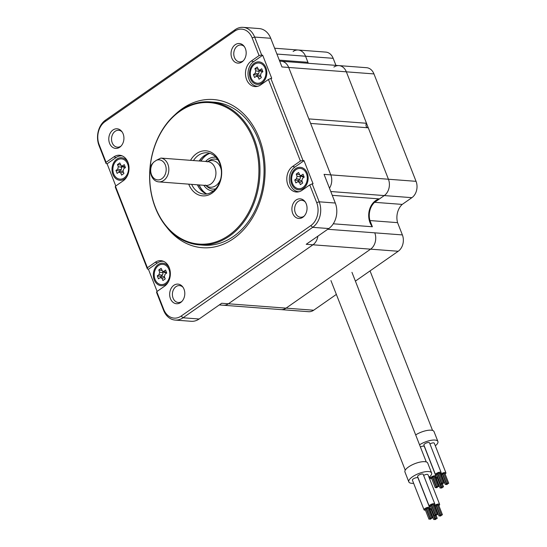 <?xml version="1.0" encoding="UTF-8"?>
<svg xmlns="http://www.w3.org/2000/svg" width="547" height="547" viewBox="0 0 547 547"><rect width="100%" height="100%" fill="white"/><g stroke="black" fill="none" stroke-linecap="round" stroke-linejoin="round"><path stroke-width="0.82" d="M333.909 67.076A12.041 9.251 94.3 0 1 338.949 65.606A12.041 9.251 94.3 0 1 346.34 71.828L366.497 123.266A2.824 2.167 -85.7 0 0 367.632 127.752M308.057 63.267A16.184 12.431 94.3 0 1 307.927 62.296L305.547 56.225L333.171 58.317L335.94 65.38M293.117 51.473A12.041 9.251 94.3 0 1 298.163 50.009A12.041 9.251 94.3 0 1 305.547 56.225A12.041 9.251 94.3 0 0 298.163 50.009L325.786 52.102A12.041 9.251 94.3 0 1 333.171 58.317M175.149 320.07A18.817 14.454 -85.7 0 0 183.026 317.786L312.686 227.333A18.817 14.454 -85.7 0 0 319.195 201.809L312.166 183.874L313.055 183.765L304.016 160.695L302.983 160.442L300.399 161.023L292.618 166.452A13.648 10.482 94.3 0 0 287.161 182.513A13.648 10.482 94.3 0 0 298.047 191.942A13.648 10.482 94.3 0 0 301.985 190.349L309.759 184.92L316.699 202.622A16.936 13.012 94.3 0 1 310.84 225.59L181.18 316.05A16.936 13.012 94.3 0 1 163.697 309.363L156.757 291.654L156.572 292.419L163.601 310.354A18.817 14.454 -85.7 0 0 175.149 320.07L191.238 321.294A18.817 14.454 94.3 0 0 199.115 319.004L221.679 303.264L228.407 303.776L312.946 244.796L228.407 303.776A12.041 9.251 -85.7 0 1 223.361 305.24A12.041 9.251 -85.7 0 0 228.407 303.776L286.054 308.139A12.041 9.251 94.3 0 1 281.014 309.609L308.638 311.701A12.041 9.251 94.3 0 0 313.677 310.231L336.357 294.409M327.749 229.268L374.763 232.831A12.041 9.251 94.3 0 1 370.592 249.165L286.054 308.139L370.592 249.165L398.216 251.258L355.4 281.124M374.606 202.315A15.432 11.856 -85.7 0 0 369.95 220.557L372.384 226.759A16.184 12.431 94.3 0 1 369.334 210.308A16.184 12.431 94.3 0 1 379.488 198.903L384.267 195.573L411.891 197.665L402.23 204.407L374.606 202.315L384.267 195.573A12.041 9.251 94.3 0 0 388.432 179.238L368.275 127.8L310.621 123.431L330.785 174.876L388.432 179.238L346.34 71.828L373.963 73.92L416.055 181.33A12.041 9.251 94.3 0 1 411.891 197.665M366.497 123.266L308.85 118.904L288.686 67.459L330.785 174.876A12.041 9.251 -85.7 0 1 329.479 188.189A12.041 9.251 -85.7 0 0 330.785 174.876L324.056 174.363L335.29 203.033A18.817 14.454 94.3 0 1 328.781 228.55L312.686 227.333L310.84 225.59M328.781 228.55L306.217 244.29L312.946 244.796A12.041 9.251 -85.7 0 0 317.903 236.14A12.041 9.251 -85.7 0 1 312.946 244.796L370.592 249.165A12.041 9.251 94.3 0 0 374.763 232.831L402.387 234.923A12.041 9.251 94.3 0 1 398.216 251.258M302.983 160.442L270.847 78.44L271.736 78.324L262.697 55.261L261.664 55.001L254.635 37.066A18.817 14.454 -85.7 0 0 243.094 27.35L259.182 28.567A18.817 14.454 94.3 0 1 270.731 38.283L281.965 66.953L288.686 67.459A12.041 9.251 -85.7 0 0 281.302 61.243L338.949 65.606A12.041 9.251 94.3 0 1 346.34 71.828L288.686 67.459A12.041 9.251 -85.7 0 0 281.302 61.243L279.674 61.12M307.927 62.296L279.291 60.129M372.384 226.759L333.273 223.798M379.488 198.903L332.275 195.327M243.094 27.35A18.817 14.454 -85.7 0 0 235.21 29.641L105.55 120.094A18.817 14.454 -85.7 0 0 99.041 145.611L106.07 163.546L107.103 163.806L115.786 185.973M156.757 291.654L164.538 286.231A13.648 10.482 -85.7 0 0 170.308 272.413A13.648 10.482 -85.7 0 0 162.637 261.001A13.648 10.482 -85.7 0 0 155.17 262.334L147.396 267.757L147.389 268.987L115.253 186.985L115.438 186.219L123.219 180.79A13.648 10.482 94.3 0 0 128.989 166.979A13.648 10.482 94.3 0 0 121.318 155.567A13.648 10.482 94.3 0 0 113.851 156.893L106.07 162.322L99.137 144.62A16.936 13.012 94.3 0 1 104.997 121.653L234.656 31.193A16.936 13.012 94.3 0 1 252.14 37.88L254.635 37.066L270.731 38.283M115.438 186.219L147.396 267.757M261.664 55.001L259.08 55.589L252.14 37.88M259.08 55.589L251.299 61.011A13.648 10.482 -85.7 0 0 245.842 77.079A13.648 10.482 -85.7 0 0 256.728 86.508A13.648 10.482 -85.7 0 0 260.659 84.908L268.44 79.486L270.847 78.44M300.399 161.023L268.44 79.486M231.825 58.05A9.839 7.562 94.3 0 1 234.143 45.62A9.839 7.562 94.3 0 1 243.894 46.016A9.839 7.562 94.3 0 1 245.384 48.587A9.839 7.562 94.3 0 1 242.738 61.339A9.839 7.562 94.3 0 1 231.825 58.05M184.011 289.192A9.839 7.562 94.3 0 1 181.358 301.937A9.839 7.562 94.3 0 1 170.445 298.648A9.839 7.562 94.3 0 1 172.77 286.218A9.839 7.562 94.3 0 1 182.52 286.621A9.839 7.562 94.3 0 1 184.011 289.192M292.693 213.371A9.839 7.562 -85.7 0 0 303.606 216.66A9.839 7.562 -85.7 0 0 306.258 203.908A9.839 7.562 -85.7 0 0 304.768 201.337A9.839 7.562 -85.7 0 0 295.018 200.94A9.839 7.562 -85.7 0 0 292.693 213.371M123.137 133.871A9.839 7.562 -85.7 0 0 121.646 131.301A9.839 7.562 -85.7 0 0 111.896 130.897A9.839 7.562 -85.7 0 0 109.578 143.328A9.839 7.562 -85.7 0 0 120.49 146.617A9.839 7.562 -85.7 0 0 123.137 133.871M174.821 114.87A74.296 57.079 94.3 0 1 182.424 108.573A74.296 57.079 94.3 0 1 259.114 137.906A74.296 57.079 94.3 0 1 233.412 238.67A74.296 57.079 94.3 0 1 166.35 226.718M122.118 131.923A8.465 6.502 -85.7 0 0 118.678 130.289A8.465 6.502 -85.7 0 0 112.675 134.213A8.465 6.502 -85.7 0 0 112.203 142.801A8.465 6.502 94.3 0 0 117.4 147.17A8.465 6.502 94.3 0 0 121.044 146.07M243.292 60.792A8.465 6.502 -85.7 0 1 239.648 61.893A8.465 6.502 -85.7 0 1 234.451 57.517A8.465 6.502 94.3 0 1 234.923 48.929A8.465 6.502 94.3 0 1 240.926 45.004A8.465 6.502 94.3 0 1 244.365 46.639M181.912 301.39A8.465 6.502 94.3 0 1 178.267 302.491A8.465 6.502 94.3 0 1 173.078 298.122A8.465 6.502 -85.7 0 1 173.543 289.534A8.465 6.502 -85.7 0 1 179.553 285.602A8.465 6.502 -85.7 0 1 182.985 287.243M305.233 201.959A8.465 6.502 94.3 0 0 301.794 200.325A8.465 6.502 94.3 0 0 295.79 204.25A8.465 6.502 94.3 0 0 295.325 212.838A8.465 6.502 -85.7 0 0 300.515 217.214A8.465 6.502 -85.7 0 0 304.159 216.113M309.759 184.92L312.166 183.874M299.12 191.717A13.169 10.12 94.3 0 1 289.554 181.871A13.169 10.12 94.3 0 1 294.942 167.026L304.016 160.695M262.697 55.261L253.623 61.592A13.169 10.12 -85.7 0 0 248.235 76.436A13.169 10.12 -85.7 0 0 257.801 86.282M265.924 67.698A11.289 8.677 -85.7 0 0 254.266 63.24A11.289 8.677 -85.7 0 0 250.362 78.556A11.289 8.677 -85.7 0 0 262.013 83.007A11.289 8.677 -85.7 0 0 265.924 67.698M209.932 153.365A20.697 15.904 94.3 0 0 204.181 155.751A20.697 15.904 -85.7 0 0 199.238 160.982M197.433 184.811A20.697 15.904 -85.7 0 0 206.862 193.953M193.467 160.551A20.697 15.904 94.3 0 1 198.411 155.314A20.697 15.904 94.3 0 1 207.081 152.798A20.697 15.904 94.3 0 1 221.186 168.886A20.697 15.904 94.3 0 1 212.619 191.559A20.697 15.904 94.3 0 1 203.949 194.076A20.697 15.904 94.3 0 1 191.662 184.373M190.534 160.333A22.577 17.347 94.3 0 1 196.564 153.577A22.577 17.347 94.3 0 1 219.873 162.493A22.577 17.347 94.3 0 1 212.065 193.118A22.577 17.347 94.3 0 1 188.736 184.148M179.977 111.239A70.939 54.502 94.3 0 1 253.199 139.246A70.939 54.502 94.3 0 1 228.653 235.456A70.939 54.502 94.3 0 1 155.43 207.45A70.939 54.502 94.3 0 1 179.977 111.239M199.382 244.871A71.691 55.076 -85.7 0 1 150.521 189.153A71.691 55.076 -85.7 0 1 180.195 110.617A71.691 55.076 94.3 0 1 210.212 101.899A71.691 55.076 94.3 0 1 259.073 157.618A71.691 55.076 94.3 0 1 229.391 236.154A71.691 55.076 -85.7 0 1 199.382 244.871L203.463 245.179A71.691 55.076 -85.7 0 0 233.473 236.461A71.691 55.076 94.3 0 0 263.155 157.926A71.691 55.076 94.3 0 0 214.294 102.207L210.212 101.899M169.433 268.18A11.289 8.677 -85.7 0 0 157.81 264.803A11.289 8.677 -85.7 0 0 154.24 279.873A11.289 8.677 -85.7 0 0 168.401 281.753M157.112 291.414L148.422 269.24L157.495 262.909A13.169 10.12 -85.7 0 1 163.662 261.384M147.389 268.987L148.422 269.24M106.07 162.322L106.07 163.546M107.103 163.806L116.176 157.474A13.169 10.12 94.3 0 1 122.343 155.95M127.082 176.319A11.289 8.677 94.3 0 1 112.914 174.438A11.289 8.677 94.3 0 1 116.49 159.368A11.289 8.677 94.3 0 1 128.114 162.739M291.681 183.99A11.289 8.677 94.3 0 1 295.585 168.674A11.289 8.677 94.3 0 1 307.243 173.132A11.289 8.677 94.3 0 1 303.332 188.448A11.289 8.677 94.3 0 1 291.681 183.99M201.002 161.112A21.641 16.622 94.3 0 1 209.713 153.399M199.197 184.941A21.641 16.622 -85.7 0 0 206.643 193.877M199.046 184.934A21.805 16.752 -85.7 0 0 205.87 193.59M200.852 161.105A21.805 16.752 94.3 0 1 208.906 153.57M197.74 184.831A23.247 17.86 94.3 0 0 197.905 185.255A23.247 17.86 -85.7 0 0 199.033 187.73M199.546 161.003A23.247 17.86 94.3 0 1 201.262 158.336M220.687 178.951A13.374 10.277 94.3 0 1 215.915 185.59A13.374 10.277 -85.7 0 1 205.822 185.447L207.224 186.684A15.056 11.562 -85.7 0 0 212.783 189.084A15.056 11.562 -85.7 0 0 215.662 188.838M207.6 161.611L209.193 160.606A15.056 11.562 94.3 0 1 215.06 159.068A15.056 11.562 94.3 0 1 217.863 159.745M195.026 160.668A11.945 9.183 94.3 0 1 195.368 160.688A11.945 9.183 94.3 0 1 195.71 160.722L160.88 158.083A11.945 9.183 -85.7 0 1 168.715 167.553A11.945 9.183 -85.7 0 1 163.738 180.428A11.945 9.183 -85.7 0 1 158.733 181.877L205.836 185.447A11.945 9.183 -85.7 0 0 210.841 183.99A11.945 9.183 94.3 0 0 215.785 170.903A11.945 9.183 94.3 0 0 207.641 161.618L207.122 161.912M158.733 181.877A11.945 9.183 -85.7 0 1 151.615 164.544L153.714 162.158A10.065 7.733 -85.7 0 0 154.582 178.787A10.065 7.733 -85.7 0 0 166.124 170.739A10.065 7.733 -85.7 0 0 156.38 160.292L160.88 158.083M153.714 162.158L156.38 160.292M402.387 234.923L397.573 222.65A15.432 11.856 94.3 0 1 402.23 204.407M338.949 65.606L366.572 67.698A12.041 9.251 94.3 0 1 373.963 73.92M313.677 310.231L286.054 308.139A12.041 9.251 94.3 0 1 281.014 309.609L219.292 304.932M308.317 63.288L305.547 56.225L276.912 54.057M416.055 181.33L388.432 179.238A12.041 9.251 94.3 0 1 384.267 195.573L330.785 191.525M397.573 222.65L369.95 220.557M155.013 279.326A10.161 7.808 -85.7 0 0 161.249 284.577A10.161 7.808 -85.7 0 0 168.455 279.866A10.161 7.808 -85.7 0 0 169.016 269.562A10.161 7.808 94.3 0 0 162.787 264.31A10.161 7.808 94.3 0 0 155.58 269.021A10.161 7.808 94.3 0 0 155.013 279.326M163.874 271.264L162.609 271.339L161.119 268.358L158.787 269.986L159.635 272.167L158.999 274.662L157.29 275.852L158.452 278.82L160.162 277.623L162.062 278.355L162.917 280.529L165.249 278.902L164.394 276.72L165.037 274.225L166.746 273.035L165.584 270.068L163.874 271.264L166.165 272.632L164.791 272.638M162.582 271.326L163.122 272.7L162.486 275.196L160.77 276.392L161.105 277.247M163.293 276.508L164.346 276.591M157.29 275.852L160.77 276.392M158.787 269.986L161.946 270.471M113.694 173.891A10.161 7.808 -85.7 0 0 119.93 179.142A10.161 7.808 -85.7 0 0 127.136 174.425A10.161 7.808 -85.7 0 0 127.697 164.121A10.161 7.808 94.3 0 0 121.461 158.876A10.161 7.808 94.3 0 0 114.255 163.587A10.161 7.808 94.3 0 0 113.694 173.891M122.549 165.823L121.29 165.905L119.8 162.924L117.461 164.551L118.316 166.726L117.68 169.221L115.964 170.418L117.126 173.385L118.843 172.189L120.743 172.914L121.598 175.095L123.93 173.467L123.075 171.286L123.711 168.791L125.427 167.594L124.265 164.633L122.549 165.823L124.846 167.197L123.472 167.204M121.263 165.891L121.803 167.266L121.167 169.761L119.451 170.958L119.786 171.813M121.974 171.074L123.027 171.156M115.964 170.418L119.451 170.958M117.461 164.551L120.627 165.037M292.46 183.443A10.161 7.808 -85.7 0 0 298.696 188.694A10.161 7.808 -85.7 0 0 305.903 183.983A10.161 7.808 -85.7 0 0 306.464 173.679A10.161 7.808 94.3 0 0 300.228 168.428A10.161 7.808 94.3 0 0 293.021 173.139A10.161 7.808 94.3 0 0 292.46 183.443M301.315 175.382L300.05 175.457L298.559 172.476L296.228 174.103L297.083 176.284L296.447 178.78L294.73 179.977L295.893 182.937L297.609 181.741L299.51 182.472L300.358 184.647L302.696 183.019L301.841 180.838L302.477 178.343L304.194 177.153L303.031 174.185L301.315 175.382L303.612 176.749L302.238 176.756M300.029 175.443L300.57 176.818L299.934 179.313L298.218 180.51L298.553 181.365M300.741 180.626L301.794 180.708M294.73 179.977L298.218 180.51M296.228 174.103L299.394 174.589M251.141 78.009A10.161 7.808 -85.7 0 0 257.377 83.26A10.161 7.808 -85.7 0 0 264.584 78.542A10.161 7.808 -85.7 0 0 265.145 68.238A10.161 7.808 94.3 0 0 258.909 62.994A10.161 7.808 94.3 0 0 251.702 67.705A10.161 7.808 94.3 0 0 251.141 78.009M259.996 69.941L258.731 70.023L257.24 67.042L254.909 68.669L255.764 70.843L255.128 73.339L253.411 74.536L254.574 77.503L256.29 76.306L258.184 77.031L259.039 79.212L261.377 77.585L260.522 75.404L261.158 72.908L262.875 71.712L261.712 68.751L259.996 69.941L262.293 71.315L260.919 71.322M258.71 70.009L259.251 71.383L258.608 73.879L256.899 75.076L257.234 75.93M259.415 75.192L260.475 75.274M253.411 74.536L256.899 75.076M254.909 68.669L258.075 69.154M429.019 477.285A12.232 4.157 158.6 0 0 431.597 472.977L427.727 463.09A12.232 4.157 158.6 0 0 424.766 461.675A12.232 4.157 158.6 0 0 411.447 465.21A12.232 4.157 158.6 0 0 404.951 472.013L408.821 481.9A12.232 4.157 158.6 0 0 411.782 483.316A12.232 4.157 158.6 0 0 413.641 483.309M431.597 472.977A12.232 4.157 158.6 0 0 428.636 471.555A12.232 4.157 158.6 0 0 415.317 475.097A12.232 4.157 158.6 0 0 408.821 481.9M428.834 508.813A3.009 1.026 158.6 0 0 429.641 507.616L418.017 477.969A3.009 1.026 158.6 0 0 417.293 477.62A3.009 1.026 158.6 0 0 414.011 478.488A3.009 1.026 158.6 0 0 412.411 480.163L424.034 509.818A3.009 1.026 158.6 0 0 424.759 510.166A3.009 1.026 158.6 0 0 425.436 510.139M438.824 505.558A3.009 1.026 158.6 0 0 439.631 504.368L428.007 474.714A3.009 1.026 158.6 0 0 427.282 474.365A3.009 1.026 158.6 0 0 423.631 475.439M434.017 505.196A3.009 1.026 158.6 0 0 434.824 503.999L423.207 474.345A3.009 1.026 158.6 0 0 422.475 473.996A3.009 1.026 158.6 0 0 419.2 474.871A3.009 1.026 158.6 0 0 417.6 476.546L429.217 506.201A3.009 1.026 158.6 0 0 429.949 506.549A3.009 1.026 158.6 0 0 430.626 506.522M429.641 507.616A3.009 1.026 158.6 0 0 428.91 507.267A3.009 1.026 158.6 0 0 425.634 508.142A3.009 1.026 158.6 0 0 424.034 509.818M426.106 509.045L425.251 509.38M427.351 508.177L426.496 508.512M428.506 508.259L427.556 508.409M431.255 508.136A3.009 1.026 158.6 0 0 429.094 509.476M429.504 510.522A3.009 1.026 158.6 0 0 429.566 510.529A3.009 1.026 158.6 0 0 430.243 510.508M431.262 509.066L434.988 519.171L436.041 518.761L434.988 519.171M430.804 509.496L429.915 509.681L433.792 519.561L434.838 519.151L433.792 519.561M431.405 508.525L435.036 518.693L436.082 518.283L435.036 518.693M439.631 504.368A3.009 1.026 158.6 0 0 438.899 504.019A3.009 1.026 158.6 0 0 434.277 505.859M434.687 506.905A3.009 1.026 158.6 0 0 434.749 506.912A3.009 1.026 158.6 0 0 435.426 506.884M438.496 505.011L437.545 505.154M436.096 505.79L435.241 506.125M437.34 504.922L436.485 505.257M434.824 503.999A3.009 1.026 158.6 0 0 434.099 503.65A3.009 1.026 158.6 0 0 430.817 504.525A3.009 1.026 158.6 0 0 429.217 506.201M431.645 505.086L435.371 515.192L436.424 514.775L435.371 515.192M432.431 504.649L431.542 504.826L435.419 514.713L436.465 514.303L435.419 514.713M433.58 504.737L432.739 504.785M431.186 505.517L430.298 505.695L434.174 515.582L435.221 515.171L434.174 515.582M431.098 518.33L430.181 518.809L431.098 518.33M429.901 518.72L428.985 519.199L429.901 518.72M431.145 517.852L430.229 518.33L431.145 517.852M432.301 517.941L431.385 518.419L432.301 517.941M431.05 518.809L430.14 519.288L431.05 518.809M435.111 519.418L435.993 519.24L435.111 519.418M436.356 518.549L437.238 518.371L436.356 518.549M440.314 515.623L441.224 515.144L440.314 515.623M441.511 515.226L442.427 514.754L441.511 515.226M440.267 516.094L441.183 515.623L440.267 516.094M439.111 516.012L440.027 515.534L439.111 516.012M440.356 515.144L441.272 514.665L440.356 515.144M437.456 514.618L436.568 514.802L437.456 514.618M436.212 515.486L435.323 515.671L436.212 515.486M435.323 445.791A12.232 4.157 158.6 0 0 437.901 441.484L434.031 431.597A12.232 4.157 158.6 0 0 415.672 434.913M437.901 441.484A12.232 4.157 158.6 0 0 419.542 444.793M445.128 474.064A3.009 1.026 158.6 0 0 445.935 472.875L434.311 443.22A3.009 1.026 158.6 0 0 429.935 443.945M440.321 473.702A3.009 1.026 158.6 0 0 441.128 472.505L429.511 442.851A3.009 1.026 158.6 0 0 427.665 442.598A3.009 1.026 158.6 0 0 424.787 443.808A3.009 1.026 158.6 0 0 423.904 445.053L435.521 474.707A3.009 1.026 158.6 0 0 436.923 475.028M435.132 477.319A3.009 1.026 158.6 0 0 435.945 476.129L424.322 446.475A3.009 1.026 158.6 0 0 420.39 446.954M437.559 476.642A3.009 1.026 158.6 0 0 436.021 477.442A3.009 1.026 158.6 0 0 435.398 477.982M435.809 479.028A3.009 1.026 158.6 0 0 436.547 479.015M437.566 477.572L441.292 487.678L442.345 487.268L441.292 487.678M437.108 478.003L436.219 478.187L440.096 488.068L441.142 487.657L440.096 488.068M437.709 477.032L441.34 487.199L442.386 486.789L441.34 487.199M445.935 472.875A3.009 1.026 158.6 0 0 444.089 472.615A3.009 1.026 158.6 0 0 441.21 473.825A3.009 1.026 158.6 0 0 440.581 474.365M440.991 475.411A3.009 1.026 158.6 0 0 441.73 475.391M444.8 473.517L443.849 473.661M442.4 474.297L441.545 474.632M443.644 473.428L442.79 473.764M441.128 472.505A3.009 1.026 158.6 0 0 439.282 472.252A3.009 1.026 158.6 0 0 436.403 473.463A3.009 1.026 158.6 0 0 435.521 474.707M437.949 473.593L441.675 483.698L442.728 483.288L441.675 483.698M438.735 473.155L437.846 473.333L441.723 483.22L442.769 482.81L441.723 483.22M439.884 473.244L439.043 473.292M437.491 474.023L436.602 474.201L440.479 484.088L441.525 483.678L440.479 484.088M435.945 476.129A3.009 1.026 158.6 0 0 434.099 475.869A3.009 1.026 158.6 0 0 431.221 477.08A3.009 1.026 158.6 0 0 430.339 478.324A3.009 1.026 158.6 0 0 431.74 478.646M432.41 477.552L431.549 477.887M433.655 476.683L432.8 477.018M434.81 476.772L433.86 476.916M441.408 487.924L442.297 487.746L441.408 487.924M442.653 487.056L443.542 486.878L442.653 487.056M446.612 484.129L447.528 483.651L446.612 484.129M447.815 483.733L448.731 483.261L447.815 483.733M446.571 484.601L447.487 484.129L446.571 484.601M445.415 484.519L446.331 484.04L445.415 484.519M446.66 483.651L447.576 483.172L446.66 483.651M443.761 483.131L442.872 483.309L443.761 483.131M442.516 483.999L441.627 484.177L442.516 483.999M437.402 486.837L436.485 487.315L437.402 486.837M436.205 487.227L435.289 487.705L436.205 487.227M437.45 486.358L436.533 486.837L437.45 486.358M438.598 486.447L437.689 486.926L438.598 486.447M437.354 487.315L436.444 487.794L437.354 487.315M335.29 203.033L319.195 201.809L316.699 202.622M234.656 31.193L235.21 29.641M181.18 316.05L183.026 317.786L199.115 319.004M292.618 166.452L294.942 167.026M251.299 61.011L253.623 61.592M163.697 309.363L163.601 310.354M104.997 121.653L105.55 120.094M99.137 144.62L99.041 145.611M113.851 156.893L116.176 157.474M155.17 262.334L157.495 262.909M215.942 157.276A16.936 13.012 -85.7 0 0 205.631 161.468M203.826 185.296A16.936 13.012 -85.7 0 0 213.385 190.992M207.628 161.618A13.374 10.277 94.3 0 1 221.344 170.274M162.062 278.355L164.688 277.466M158.999 274.662L162.486 275.196M159.635 272.167L163.122 272.7M120.743 172.914L123.369 172.031M117.68 169.221L121.167 169.761M118.316 166.726L121.803 167.266M299.51 182.472L302.129 181.583M296.447 178.78L299.934 179.313M297.083 176.284L300.57 176.818M258.184 77.031L260.81 76.149M255.128 73.339L258.608 73.879M255.764 70.843L259.251 71.383M274.621 48.225L298.163 50.009M217.617 159.375L216.263 159.156M215.361 189.166L213.986 189.18M205.836 185.447L205.364 185.077M195.368 160.688L207.641 161.618M160.647 277.404L163.396 276.481M162.664 271.367L164.907 272.7M119.321 171.97L122.077 171.04M121.345 165.932L123.581 167.266M298.088 181.522L300.836 180.599M300.112 175.484L302.347 176.818M256.769 76.088L259.517 75.158M258.786 70.05L261.028 71.383M330.935 280.57L405.238 470.181M426.311 508.922L430.181 518.809M425.115 509.312L428.985 519.199M426.161 508.901L430.038 518.788M426.359 508.443L430.229 518.33M427.405 508.033L431.282 517.92M431.234 518.043L431.385 518.419M428.561 508.122L432.438 518.009M429.99 518.912L430.14 519.288M434.797 519.281L434.94 519.65M430.968 509.264L434.838 519.151M434.974 515.452L436.082 518.283M436.041 518.412L436.185 518.782M436.13 515.541L437.238 518.371M436.301 505.667L440.178 515.554M438.55 504.867L442.427 514.754M441.231 514.789L441.374 515.165M439.986 515.657L440.13 516.033M436.15 505.647L440.027 515.534M435.104 506.057L438.974 515.944M437.395 504.778L441.272 514.665M436.349 505.189L440.219 515.076M432.595 504.416L436.465 514.303M433.75 504.505L437.621 514.385M436.424 514.426L436.568 514.802M435.18 515.295L435.323 515.671M431.351 505.284L435.221 515.171M351.953 272.331L426.263 461.942M429.703 476.704L430.339 478.324M441.101 487.787L441.244 488.156M437.272 477.77L441.142 487.657M441.279 483.958L442.386 486.789M442.345 486.919L442.489 487.288M442.434 484.047L443.542 486.878M442.605 474.174L446.482 484.061M444.855 473.374L448.731 483.261M447.535 483.295L447.678 483.671M446.284 484.163L446.434 484.539M442.455 474.153L446.331 484.04M441.408 474.564L445.279 484.451M443.699 473.285L447.576 483.172M442.653 473.695L446.523 483.582M438.899 472.923L442.769 482.81M440.048 473.011L443.925 482.892M442.728 482.933L442.872 483.309M441.484 483.801L441.627 484.177M437.655 473.791L441.525 483.678M432.615 477.428L436.485 487.315M431.412 477.818L435.289 487.705M432.465 477.408L436.342 487.295M432.663 476.95L436.533 486.837M433.709 476.54L437.586 486.427M437.538 486.55L437.689 486.926M434.865 476.628L438.735 486.515M436.294 487.418L436.444 487.794M370.046 270.909L432.568 430.448"/></g></svg>
